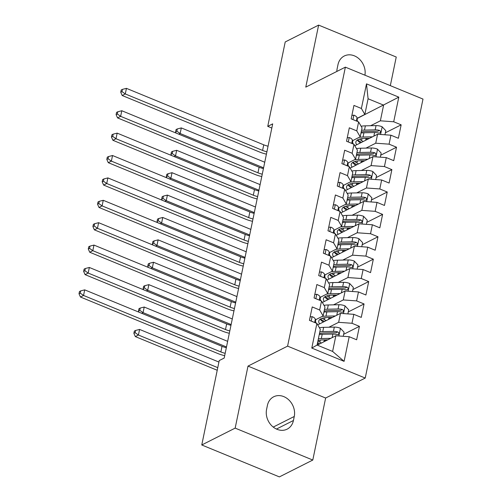 <?xml version="1.0" encoding="UTF-8"?>
<svg xmlns="http://www.w3.org/2000/svg" width="502" height="502" viewBox="0 0 502 502"><rect width="100%" height="100%" fill="white"/><g stroke="black" fill="none" stroke-linecap="round" stroke-linejoin="round"><path stroke-width="0.75" d="M390.324 85.635L396.247 57.027L318.626 25.1L285.218 41.955L267.742 126.36L271.82 128.041M365.224 378.056L422.998 99.076L345.37 67.149L287.596 346.129L365.224 378.056L325.635 398.03L248.007 366.102L235.162 428.118L312.79 460.045L325.635 398.03M312.79 460.045L279.382 476.9L201.76 444.973L235.162 428.118M344.096 361.346L311.786 348.062L316.887 323.432L320.326 329.375L317.082 345.05L332.606 351.438L344.096 361.346L349.197 336.716L356.64 339.779L359.426 326.35L351.977 323.282L353.828 314.327L361.277 317.389L364.063 303.955L356.615 300.893L358.466 291.938L365.914 295L368.7 281.566L361.252 278.503L363.103 269.549L370.551 272.611L373.337 259.176L365.889 256.114L367.74 247.16L375.189 250.222L377.975 236.787L370.526 233.725L372.377 224.77L379.826 227.833L382.606 214.398L375.163 211.336L377.015 202.375L384.463 205.443L387.243 192.009L379.794 188.947L381.652 179.986L389.1 183.048L391.88 169.62L384.432 166.551L386.289 157.597L393.737 160.659L396.517 147.224L389.069 144.162L390.926 135.207L398.375 138.27L401.154 124.835L385.367 132.798M357.11 118.516L398.808 97.143L366.498 83.859L361.396 108.482L353.948 105.42L351.168 118.855L358.616 121.917L356.759 130.878L349.317 127.809L346.531 141.244L353.979 144.306L352.128 153.267L344.679 150.205L341.893 163.633L349.342 166.702L347.491 175.656L340.042 172.594L337.256 186.029L344.705 189.091L342.853 198.045L335.405 194.983L332.619 208.418L340.067 211.48L338.216 220.434L330.768 217.372L327.982 230.807L335.43 233.869L333.579 242.824L326.131 239.761L323.351 253.196L330.793 256.258L328.942 265.213L321.493 262.151L318.714 275.585L326.162 278.648L324.305 287.608L316.856 284.54L314.076 297.975L321.525 301.037L319.667 309.998L312.219 306.935L309.439 320.364L316.887 323.432M398.808 97.143L393.706 121.773L401.154 124.835M201.76 444.973L219.236 360.561L224.187 358.064L272.686 123.868L267.742 126.36M354.807 145.743L377.586 134.254L375.728 143.208L366.008 148.109M390.926 135.207L377.586 134.254M389.069 144.162L375.728 143.208M366.498 83.859L368.085 98.762L364.841 114.431L357.091 118.346M361.396 108.482L364.841 114.431M350.17 168.132L372.948 156.643L371.091 165.597L361.377 170.504M386.289 157.597L372.948 156.643M384.432 166.551L371.091 165.597M358.616 121.917L362.061 127.866L360.204 136.826L352.454 140.736M356.759 130.878L360.204 136.826M345.533 190.522L368.311 179.032L366.454 187.986L356.74 192.893M381.652 179.986L368.311 179.032M379.794 188.947L366.454 187.986M353.979 144.306L357.424 150.255L355.567 159.216L347.817 163.125M352.128 153.267L355.567 159.216M340.902 212.911L363.674 201.421L361.823 210.382L352.103 215.283M377.015 202.375L363.674 201.421M375.163 211.336L361.823 210.382M349.342 166.702L352.787 172.65L350.929 181.605L343.18 185.514M347.491 175.656L350.929 181.605M336.265 235.3L359.037 223.81L357.186 232.771L347.466 237.672M372.377 224.77L359.037 223.81M370.526 233.725L357.186 232.771M344.705 189.091L348.15 195.04L346.292 203.994L338.543 207.903M342.853 198.045L346.292 203.994M331.627 257.695L354.399 246.206L352.548 255.16L342.828 260.061M367.74 247.16L354.399 246.206M365.889 256.114L352.548 255.16M340.067 211.48L343.512 217.429L341.655 226.383L333.905 230.292M338.216 220.434L341.655 226.383M326.99 280.085L349.762 268.595L347.911 277.55L338.191 282.45M363.103 269.549L349.762 268.595M361.252 278.503L347.911 277.55M335.43 233.869L338.875 239.818L337.024 248.772L329.268 252.682M333.579 242.824L337.024 248.772M322.353 302.474L345.125 290.984L343.274 299.939L333.554 304.839M358.466 291.938L345.125 290.984M356.615 300.893L343.274 299.939M330.793 256.258L334.238 262.207L332.387 271.162L324.631 275.071M328.942 265.213L332.387 271.162M317.716 324.863L340.488 313.373L338.637 322.328L328.917 327.235M353.828 314.327L340.488 313.373M351.977 323.282L338.637 322.328M326.162 278.648L329.601 284.596L327.75 293.551L319.994 297.466M324.305 287.608L327.75 293.551M317.283 345.131L335.857 335.763L332.606 351.438M349.197 336.716L335.857 335.763M321.525 301.037L324.963 306.986L323.112 315.946L315.363 319.856M319.667 309.998L323.112 315.946M248.007 366.102L287.596 346.129M318.626 25.1L305.781 87.122L345.37 67.149M370.645 125.72L380.365 120.819L383.61 105.144L368.085 98.762M311.786 348.062L317.082 345.05M393.706 121.773L380.365 120.819M266.575 409.456A15.869 13.159 63.2 0 0 272.002 425.991A15.869 13.159 63.2 0 0 287.15 429.147A15.869 13.159 63.2 0 0 293.432 420.5L294.266 416.472A15.869 13.159 63.2 0 0 288.838 399.937A15.869 13.159 63.2 0 0 273.69 396.781A15.869 13.159 63.2 0 0 267.409 405.428L266.575 409.456M364.929 75.193A15.869 13.159 63.2 0 0 359.212 58.972A15.869 13.159 63.2 0 0 344.259 56.004A15.869 13.159 63.2 0 0 337.984 64.645L337.149 68.68A15.869 13.159 63.2 0 0 336.829 71.46M359.426 326.35L343.638 334.313M364.063 303.955L348.275 311.924M368.7 281.566L352.912 289.528M373.337 259.176L357.549 267.139M377.975 236.787L362.187 244.75M382.606 214.398L366.824 222.361M387.243 192.009L371.461 199.972M391.88 169.62L376.098 177.582M396.517 147.224L380.729 155.193M310.154 316.9L312.231 316.674A6.57 2.541 11.7 0 1 315.294 319.285L315.72 322.949M313.116 321.882A6.57 2.541 -168.3 0 0 312.771 321.65L312.238 321.518M225.172 353.308A12.399 4.794 11.7 0 1 220.861 351.933L83.545 295.458L80.458 297.021L217.768 353.496A18.593 7.191 -168.3 0 0 224.683 355.661M226.333 347.71A12.399 4.794 11.7 0 1 222.022 346.336L84.706 289.861L83.545 295.458L80.238 293.124L80.703 290.884L79.467 291.511L79.002 293.752L80.238 293.124M79.002 293.752L80.458 297.021M84.706 289.861L80.703 290.884M343.23 336.29L344.077 332.198L340.343 328.233A6.57 2.541 -168.3 0 0 334.319 327.109L323.639 327.348A18.969 7.335 -168.3 0 0 319.391 327.762M324.204 339.892L324.292 339.942A9.049 3.501 11.7 0 1 325.647 340.914M330.755 338.335L321.324 338.543A18.969 7.335 -168.3 0 0 318.387 338.75M327.825 339.816L322.717 339.929A15.744 6.087 -168.3 0 0 318.017 340.538M319.266 334.495A18.969 7.335 11.7 0 1 322.202 334.288L332.882 334.056A6.57 2.541 11.7 0 1 337.181 334.608L338.248 334.533L338.881 333.56L338.668 332.631L337.733 331.916A6.57 2.541 -168.3 0 0 333.441 331.364L322.761 331.602A18.969 7.335 -168.3 0 0 319.824 331.809M320.251 340.105L319.843 342.088A15.744 6.087 11.7 0 1 317.961 340.802M319.454 333.592A15.744 6.087 11.7 0 1 324.16 332.989L334.834 332.751A3.345 1.293 11.7 0 1 335.957 332.813L337.733 331.916M319.774 343.876L317.59 342.59M319.843 342.088L321.443 343.035M317.408 343.493A15.744 6.087 -168.3 0 0 318.701 344.416M218.928 362.061L139.581 329.425L138.42 335.022L135.327 336.585L217.228 370.269M217.768 367.659L138.42 335.022L135.113 332.688L135.578 330.448L134.341 331.075L133.877 333.315L135.113 332.688M133.877 333.315L135.327 336.585M139.581 329.425L135.578 330.448M314.792 294.511L316.869 294.279A6.57 2.541 11.7 0 1 319.931 296.895L320.358 300.56M317.753 299.487A6.57 2.541 -168.3 0 0 317.408 299.261L316.875 299.129M229.809 330.918A12.399 4.794 11.7 0 1 225.498 329.544L88.183 273.069L85.089 274.632L222.405 331.107A18.593 7.191 -168.3 0 0 229.32 333.272M230.97 325.321A12.399 4.794 11.7 0 1 226.659 323.947L89.343 267.472L88.183 273.069L84.876 270.735L85.34 268.495L84.104 269.122L83.639 271.362L84.876 270.735M83.639 271.362L85.089 274.632M89.343 267.472L85.34 268.495M319.429 272.122L321.506 271.889A6.57 2.541 11.7 0 1 324.568 274.506L324.995 278.171M322.391 277.098A6.57 2.541 -168.3 0 0 322.046 276.872L321.512 276.74M234.447 308.529A12.399 4.794 11.7 0 1 230.136 307.155L92.82 250.68L89.726 252.236L227.042 308.717A18.593 7.191 -168.3 0 0 233.957 310.876M235.607 302.932A12.399 4.794 11.7 0 1 231.296 301.558L93.981 245.083L92.82 250.68L89.513 248.346L89.977 246.105L88.741 246.733L88.277 248.967L89.513 248.346M88.277 248.967L89.726 252.236M93.981 245.083L89.977 246.105M347.867 313.901L348.714 309.809L344.981 305.843A6.57 2.541 -168.3 0 0 338.957 304.72L328.277 304.959A18.969 7.335 -168.3 0 0 324.028 305.367M328.841 317.502L328.929 317.553A9.049 3.501 11.7 0 1 330.285 318.525M335.392 315.946L325.961 316.153A18.969 7.335 -168.3 0 0 321.977 316.517M315.959 319.548A18.969 7.335 -168.3 0 0 315.614 320.445A18.969 7.335 -168.3 0 0 316.241 323.169M332.462 317.427L327.354 317.54A15.744 6.087 -168.3 0 0 318.77 321.098A15.744 6.087 -168.3 0 0 319.661 323.878M323.903 312.106A18.969 7.335 11.7 0 1 326.84 311.899L337.52 311.66A6.57 2.541 11.7 0 1 341.818 312.213L342.885 312.137L343.519 311.171L343.305 310.236L342.37 309.527A6.57 2.541 -168.3 0 0 338.078 308.975L327.398 309.213A18.969 7.335 -168.3 0 0 324.461 309.42M320.458 319.034A18.969 7.335 -168.3 0 0 322.196 320.182L324.411 321.487M324.888 317.716L324.48 319.699A15.744 6.087 11.7 0 1 322.372 318.224M324.091 311.202A15.744 6.087 11.7 0 1 328.791 310.594L339.471 310.361A3.345 1.293 11.7 0 1 340.594 310.424L342.37 309.527M324.48 319.699L326.08 320.646M320.226 319.184A15.744 6.087 -168.3 0 0 323.338 322.027M227.651 341.347L144.218 307.036L143.057 312.633L141.715 313.311M226.49 346.945L143.057 312.633L139.751 310.299L140.215 308.059L138.979 308.686L138.514 310.92L139.751 310.299M138.514 310.92L139.092 312.231M144.218 307.036L140.215 308.059M352.504 291.511L353.352 287.42L349.618 283.454A6.57 2.541 -168.3 0 0 343.594 282.331L332.914 282.57A18.969 7.335 -168.3 0 0 328.666 282.977M333.479 295.113L333.566 295.163A9.049 3.501 11.7 0 1 334.916 296.136M340.03 293.557L330.598 293.764A18.969 7.335 -168.3 0 0 326.614 294.128M320.596 297.159A18.969 7.335 -168.3 0 0 320.251 298.056A18.969 7.335 -168.3 0 0 320.878 300.773M337.099 295.032L331.991 295.145A15.744 6.087 -168.3 0 0 323.407 298.709A15.744 6.087 -168.3 0 0 324.298 301.489M328.54 289.717A18.969 7.335 11.7 0 1 331.477 289.51L342.157 289.271A6.57 2.541 11.7 0 1 346.455 289.823L347.522 289.748L348.156 288.782L347.942 287.847L347.007 287.138A6.57 2.541 -168.3 0 0 342.709 286.586L332.035 286.824A18.969 7.335 -168.3 0 0 329.099 287.031M325.095 296.644A18.969 7.335 -168.3 0 0 326.833 297.786L329.042 299.098M329.525 295.32L329.117 297.309A15.744 6.087 11.7 0 1 327.009 295.835M328.728 288.813A15.744 6.087 11.7 0 1 333.428 288.204L344.108 287.972A3.345 1.293 11.7 0 1 345.232 288.035L347.007 287.138M329.117 297.309L330.718 298.257M324.863 296.795A15.744 6.087 -168.3 0 0 327.975 299.638M232.288 318.958L148.856 284.647L147.695 290.244L146.352 290.915M231.127 324.556L147.695 290.244L144.388 287.91L144.852 285.669L143.61 286.297L143.152 288.531L144.388 287.91M143.152 288.531L143.729 289.836M148.856 284.647L144.852 285.669M324.066 249.732L326.137 249.5A6.57 2.541 11.7 0 1 329.205 252.117L329.632 255.782M327.028 254.709A6.57 2.541 -168.3 0 0 326.683 254.483L326.149 254.351M239.084 286.14A12.399 4.794 11.7 0 1 234.773 284.766L97.457 228.291L94.363 229.847L231.679 286.328A18.593 7.191 -168.3 0 0 238.594 288.487M240.245 280.543A12.399 4.794 11.7 0 1 235.934 279.168L98.618 222.693L97.457 228.291L94.15 225.956L94.614 223.716L93.378 224.338L92.914 226.578L94.15 225.956M92.914 226.578L94.363 229.847M98.618 222.693L94.614 223.716M328.703 227.337L330.774 227.111A6.57 2.541 11.7 0 1 333.843 229.728L334.269 233.392M331.665 232.319A6.57 2.541 -168.3 0 0 331.314 232.087L330.787 231.962M243.721 263.745A12.399 4.794 11.7 0 1 239.41 262.377L102.094 205.895L99.001 207.458L236.316 263.933A18.593 7.191 -168.3 0 0 243.232 266.098M244.876 258.147A12.399 4.794 11.7 0 1 240.571 256.779L103.255 200.298L102.094 205.895L98.787 203.567L99.252 201.327L98.015 201.948L97.551 204.188L98.787 203.567M97.551 204.188L99.001 207.458M103.255 200.298L99.252 201.327M357.135 269.122L357.989 265.031L354.255 261.065A6.57 2.541 -168.3 0 0 348.231 259.942L337.551 260.18A18.969 7.335 -168.3 0 0 333.303 260.588M338.116 272.724L338.204 272.774A9.049 3.501 11.7 0 1 339.553 273.741M344.667 271.168L335.229 271.375A18.969 7.335 -168.3 0 0 331.251 271.739M325.233 274.77A18.969 7.335 -168.3 0 0 324.888 275.667A18.969 7.335 -168.3 0 0 325.516 278.384M341.736 272.642L336.629 272.755A15.744 6.087 -168.3 0 0 328.044 276.32A15.744 6.087 -168.3 0 0 328.935 279.099M333.177 267.328A18.969 7.335 11.7 0 1 336.114 267.12L346.794 266.882A6.57 2.541 11.7 0 1 351.093 267.434L352.153 267.359L352.793 266.393L352.58 265.458L351.645 264.749A6.57 2.541 -168.3 0 0 347.346 264.196L336.673 264.435A18.969 7.335 -168.3 0 0 333.736 264.642M329.732 274.255A18.969 7.335 -168.3 0 0 331.471 275.397L333.679 276.709M334.163 272.931L333.755 274.92A15.744 6.087 11.7 0 1 331.646 273.446M333.366 266.424A15.744 6.087 11.7 0 1 338.066 265.815L348.746 265.577A3.345 1.293 11.7 0 1 349.863 265.646L351.645 264.749M333.755 274.92L335.349 275.862M329.5 274.406A15.744 6.087 -168.3 0 0 332.613 277.248M236.925 296.569L153.493 262.251L152.332 267.855L150.989 268.526M235.764 302.166L152.332 267.855L149.025 265.52L149.489 263.28L148.247 263.901L147.789 266.142L149.025 265.52M147.789 266.142L148.366 267.447M153.493 262.251L149.489 263.28M361.773 246.733L362.62 242.642L358.892 238.676A6.57 2.541 -168.3 0 0 352.868 237.553L342.188 237.791A18.969 7.335 -168.3 0 0 337.94 238.199M342.753 250.335L342.841 250.385A9.049 3.501 11.7 0 1 344.19 251.351M349.304 248.772L339.867 248.986A18.969 7.335 -168.3 0 0 335.888 249.35M329.87 252.38A18.969 7.335 -168.3 0 0 329.525 253.278A18.969 7.335 -168.3 0 0 330.153 255.995M346.374 250.253L341.266 250.366A15.744 6.087 -168.3 0 0 332.682 253.93A15.744 6.087 -168.3 0 0 333.573 256.71M337.815 244.938A18.969 7.335 11.7 0 1 340.751 244.731L351.431 244.493A6.57 2.541 11.7 0 1 355.723 245.045L356.79 244.97L357.43 244.003L357.217 243.068L356.282 242.359A6.57 2.541 -168.3 0 0 351.984 241.807L341.304 242.046A18.969 7.335 -168.3 0 0 338.373 242.253M334.37 251.866A18.969 7.335 -168.3 0 0 336.108 253.008L338.317 254.313M338.8 250.542L338.392 252.531A15.744 6.087 11.7 0 1 336.277 251.056M338.003 244.035A15.744 6.087 11.7 0 1 342.703 243.426L353.383 243.188A3.345 1.293 11.7 0 1 354.5 243.257L356.282 242.359M338.392 252.531L339.986 253.472M334.137 252.01A15.744 6.087 -168.3 0 0 337.25 254.853M241.556 274.18L158.124 239.862L156.969 245.459L155.626 246.137M240.402 279.777L156.969 245.459L153.662 243.131L154.12 240.891L152.884 241.512L152.42 243.752L153.662 243.131M152.42 243.752L153.003 245.058M158.124 239.862L154.12 240.891M333.341 204.948L335.411 204.722A6.57 2.541 11.7 0 1 338.48 207.339L338.906 211.003M336.302 209.93A6.57 2.541 -168.3 0 0 335.951 209.698L335.424 209.566M248.358 241.355A12.399 4.794 11.7 0 1 244.047 239.987L106.731 183.506L103.638 185.069L240.954 241.544A18.593 7.191 -168.3 0 0 247.869 243.708M249.513 235.758A12.399 4.794 11.7 0 1 245.208 234.39L107.892 177.909L106.731 183.506L103.425 181.178L103.889 178.938L102.653 179.559L102.188 181.799L103.425 181.178M102.188 181.799L103.638 185.069M107.892 177.909L103.889 178.938M366.41 224.344L367.257 220.246L363.523 216.287A6.57 2.541 -168.3 0 0 357.506 215.163L346.826 215.402A18.969 7.335 -168.3 0 0 342.577 215.81M347.39 227.946L347.472 227.996A9.049 3.501 11.7 0 1 348.827 228.962M353.941 226.383L344.504 226.597A18.969 7.335 -168.3 0 0 340.519 226.954M334.508 229.991A18.969 7.335 -168.3 0 0 334.163 230.889A18.969 7.335 -168.3 0 0 334.79 233.606M351.011 227.864L345.903 227.977A15.744 6.087 -168.3 0 0 337.319 231.541A15.744 6.087 -168.3 0 0 338.21 234.321M342.452 222.549A18.969 7.335 11.7 0 1 345.389 222.342L356.069 222.104A6.57 2.541 11.7 0 1 360.361 222.656L361.427 222.581L362.067 221.614L361.854 220.679L360.919 219.97A6.57 2.541 -168.3 0 0 356.621 219.418L345.941 219.65A18.969 7.335 -168.3 0 0 343.01 219.857M339.007 229.477A18.969 7.335 -168.3 0 0 340.745 230.619L342.954 231.924M343.437 228.153L343.029 230.136A15.744 6.087 11.7 0 1 340.914 228.667M342.64 221.646A15.744 6.087 11.7 0 1 347.34 221.037L358.02 220.798A3.345 1.293 11.7 0 1 359.137 220.867L360.919 219.97M343.029 230.136L344.623 231.083M338.775 229.621A15.744 6.087 -168.3 0 0 341.887 232.464M246.193 251.791L162.761 217.473L161.606 223.07L160.263 223.748M245.039 257.388L161.606 223.07L158.299 220.736L158.757 218.502L157.521 219.123L157.057 221.363L158.299 220.736M157.057 221.363L157.641 222.668M162.761 217.473L158.757 218.502M337.978 182.559L340.049 182.333A6.57 2.541 11.7 0 1 343.117 184.949L343.544 188.608M340.94 187.541A6.57 2.541 -168.3 0 0 340.588 187.309L340.061 187.177M252.995 218.966A12.399 4.794 11.7 0 1 248.685 217.592L111.369 161.117L108.275 162.679L245.591 219.154A18.593 7.191 -168.3 0 0 252.506 221.319M254.15 213.369A12.399 4.794 11.7 0 1 249.839 211.995L112.53 155.52L111.369 161.117L108.062 158.783L108.526 156.549L107.29 157.17L106.826 159.41L108.062 158.783M106.826 159.41L108.275 162.679M112.53 155.52L108.526 156.549M371.047 201.948L371.894 197.857L368.161 193.891A6.57 2.541 -168.3 0 0 362.143 192.774L351.463 193.006A18.969 7.335 -168.3 0 0 347.215 193.421M352.027 205.556L352.109 205.607A9.049 3.501 11.7 0 1 353.464 206.573M358.579 203.994L349.141 204.201A18.969 7.335 -168.3 0 0 345.156 204.565M339.145 207.602A18.969 7.335 -168.3 0 0 338.8 208.493A18.969 7.335 -168.3 0 0 339.427 211.216M355.642 205.475L350.54 205.588A15.744 6.087 -168.3 0 0 341.956 209.152A15.744 6.087 -168.3 0 0 342.847 211.932M347.089 200.16A18.969 7.335 11.7 0 1 350.026 199.953L360.7 199.714A6.57 2.541 11.7 0 1 364.998 200.267L366.065 200.191L366.705 199.225L366.491 198.29L365.556 197.581A6.57 2.541 -168.3 0 0 361.258 197.029L350.578 197.261A18.969 7.335 -168.3 0 0 347.648 197.468M343.644 207.088A18.969 7.335 -168.3 0 0 345.382 208.23L347.591 209.535M348.074 205.764L347.66 207.746A15.744 6.087 11.7 0 1 345.552 206.278M347.277 199.256A15.744 6.087 11.7 0 1 351.977 198.648L362.657 198.409A3.345 1.293 11.7 0 1 363.774 198.478L365.556 197.581M347.66 207.746L349.26 208.694M343.406 207.232A15.744 6.087 -168.3 0 0 346.524 210.074M250.831 229.401L167.398 195.083L166.244 200.681L164.901 201.358M249.676 234.999L166.244 200.681L162.93 198.346L163.395 196.113L162.159 196.734L161.694 198.974L162.93 198.346M161.694 198.974L162.278 200.279M167.398 195.083L163.395 196.113M342.615 160.169L344.686 159.943A6.57 2.541 11.7 0 1 347.748 162.554L348.181 166.218M345.571 165.152A6.57 2.541 -168.3 0 0 345.225 164.92L344.698 164.788M257.633 196.577A12.399 4.794 11.7 0 1 253.322 195.203L116.006 138.728L112.912 140.29L250.228 196.765A18.593 7.191 -168.3 0 0 257.143 198.93M258.787 190.98A12.399 4.794 11.7 0 1 254.476 189.605L117.167 133.13L116.006 138.728L112.699 136.393L113.163 134.153L111.927 134.781L111.463 137.021L112.699 136.393M111.463 137.021L112.912 140.29M117.167 133.13L113.163 134.153M375.684 179.559L376.531 175.468L372.798 171.502A6.57 2.541 -168.3 0 0 366.774 170.379L356.1 170.617A18.969 7.335 -168.3 0 0 351.852 171.031M356.665 183.161L356.746 183.211A9.049 3.501 11.7 0 1 358.102 184.184M363.216 181.605L353.778 181.812A18.969 7.335 -168.3 0 0 349.794 182.176M343.782 185.213A18.969 7.335 -168.3 0 0 343.431 186.104A18.969 7.335 -168.3 0 0 344.065 188.827M360.279 183.086L355.178 183.199A15.744 6.087 -168.3 0 0 346.587 186.763A15.744 6.087 -168.3 0 0 347.484 189.543M351.726 177.764A18.969 7.335 11.7 0 1 354.663 177.557L365.337 177.325A6.57 2.541 11.7 0 1 369.635 177.877L370.702 177.802L371.342 176.829L371.129 175.901L370.194 175.185A6.57 2.541 -168.3 0 0 365.895 174.633L355.215 174.872A18.969 7.335 -168.3 0 0 352.285 175.079M348.281 184.698A18.969 7.335 -168.3 0 0 350.019 185.84L352.228 187.146M352.711 183.374L352.297 185.357A15.744 6.087 11.7 0 1 350.189 183.889M351.915 176.861A15.744 6.087 11.7 0 1 356.615 176.258L367.295 176.02A3.345 1.293 11.7 0 1 368.412 176.089L370.194 175.185M352.297 185.357L353.897 186.305M348.043 184.843A15.744 6.087 -168.3 0 0 351.162 187.685M255.468 207.012L172.035 172.694L170.875 178.292L169.538 178.969M254.313 212.61L170.875 178.292L167.568 175.957L168.032 173.717L166.796 174.345L166.331 176.585L167.568 175.957M166.331 176.585L166.915 177.89M172.035 172.694L168.032 173.717M347.252 137.78L349.323 137.554A6.57 2.541 11.7 0 1 352.385 140.165L352.818 143.829M350.208 142.756A6.57 2.541 -168.3 0 0 349.863 142.53L349.336 142.399M262.264 174.188A12.399 4.794 11.7 0 1 257.959 172.813L120.643 116.338L117.55 117.901L254.865 174.376A18.593 7.191 -168.3 0 0 261.78 176.541M263.424 168.59A12.399 4.794 11.7 0 1 259.114 167.216L121.804 110.741L120.643 116.338L117.336 114.004L117.801 111.764L116.558 112.392L116.1 114.632L117.336 114.004M116.1 114.632L117.55 117.901M121.804 110.741L117.801 111.764M380.321 157.17L381.169 153.079L377.435 149.113A6.57 2.541 -168.3 0 0 371.411 147.99L360.737 148.228A18.969 7.335 -168.3 0 0 356.483 148.636M361.302 160.772L361.384 160.822A9.049 3.501 11.7 0 1 362.739 161.795M367.853 159.216L358.415 159.423A18.969 7.335 -168.3 0 0 354.431 159.787M348.419 162.817A18.969 7.335 -168.3 0 0 348.068 163.715A18.969 7.335 -168.3 0 0 348.702 166.438M364.916 160.696L359.815 160.809A15.744 6.087 -168.3 0 0 351.224 164.367A15.744 6.087 -168.3 0 0 352.122 167.147M356.364 155.375A18.969 7.335 11.7 0 1 359.294 155.168L369.974 154.93A6.57 2.541 11.7 0 1 374.272 155.482L375.339 155.413L375.973 154.44L375.766 153.505L374.831 152.796A6.57 2.541 -168.3 0 0 370.532 152.244L359.852 152.482A18.969 7.335 -168.3 0 0 356.922 152.69M352.919 162.303A18.969 7.335 -168.3 0 0 354.657 163.451L356.866 164.756M357.349 160.985L356.935 162.968A15.744 6.087 11.7 0 1 354.826 161.493M356.552 154.472A15.744 6.087 11.7 0 1 361.252 153.863L371.932 153.631A3.345 1.293 11.7 0 1 373.049 153.694L374.831 152.796M356.935 162.968L358.535 163.916M352.68 162.453A15.744 6.087 -168.3 0 0 355.799 165.296M260.105 184.617L176.673 150.305L175.512 155.902L174.175 156.58M258.944 190.214L175.512 155.902L172.205 153.568L172.669 151.328L171.433 151.955L170.969 154.196L172.205 153.568M170.969 154.196L171.552 155.501M176.673 150.305L172.669 151.328M351.883 115.391L353.96 115.159A6.57 2.541 11.7 0 1 357.022 117.775L357.455 121.44M354.845 120.367A6.57 2.541 -168.3 0 0 354.5 120.141L353.973 120.009M266.901 151.799A12.399 4.794 11.7 0 1 262.596 150.424L125.28 93.949L122.187 95.505L259.503 151.987A18.593 7.191 -168.3 0 0 266.418 154.145M268.062 146.201A12.399 4.794 11.7 0 1 263.751 144.827L126.441 88.352L125.28 93.949L121.973 91.615L122.438 89.375L121.195 90.002L120.737 92.236L121.973 91.615M120.737 92.236L122.187 95.505M126.441 88.352L122.438 89.375M384.959 134.781L385.806 130.689L382.072 126.724A6.57 2.541 -168.3 0 0 376.048 125.6L365.368 125.839A18.969 7.335 -168.3 0 0 361.12 126.247M365.939 138.383L366.021 138.433A9.049 3.501 11.7 0 1 367.376 139.405M372.484 136.826L363.053 137.033A18.969 7.335 -168.3 0 0 359.068 137.397M353.057 140.428A18.969 7.335 -168.3 0 0 352.705 141.326A18.969 7.335 -168.3 0 0 353.339 144.043M369.554 138.301L364.452 138.414A15.744 6.087 -168.3 0 0 355.862 141.978A15.744 6.087 -168.3 0 0 356.759 144.758M361.001 132.986A18.969 7.335 11.7 0 1 363.931 132.779L374.611 132.541A6.57 2.541 11.7 0 1 378.91 133.093L379.976 133.017L380.61 132.051L380.403 131.116L379.468 130.407A6.57 2.541 -168.3 0 0 375.17 129.855L364.49 130.093A18.969 7.335 -168.3 0 0 361.553 130.3M357.556 139.914A18.969 7.335 -168.3 0 0 359.294 141.056L361.503 142.367M361.986 138.59L361.572 140.579A15.744 6.087 11.7 0 1 359.463 139.104M361.189 132.082A15.744 6.087 11.7 0 1 365.889 131.474L376.569 131.242A3.345 1.293 11.7 0 1 377.686 131.304L379.468 130.407M361.572 140.579L363.172 141.526M357.317 140.064A15.744 6.087 -168.3 0 0 360.43 142.907M264.742 162.228L181.31 127.916L180.149 133.513L178.812 134.191M263.581 167.825L180.149 133.513L176.842 131.179L177.306 128.939L176.07 129.566L175.606 131.8L176.842 131.179M175.606 131.8L176.183 133.112M181.31 127.916L177.306 128.939M276.464 429.059L293.432 420.5M273.245 427.07L294.266 416.472M312.112 316.687L311.202 321.092M315.294 319.285L314.628 322.504M220.861 351.933L222.022 346.336M338.856 335.976L340.438 328.333M322.761 331.602L323.639 327.348M324.292 339.942L323.909 341.787M321.324 338.543L322.202 334.288M333.441 331.364L334.319 327.109M332.142 337.639L332.882 334.056M316.749 294.291L315.84 298.703M319.931 296.895L319.266 300.108M225.498 329.544L226.659 323.947M321.387 271.902L320.477 276.313M324.568 274.506L323.903 277.719M230.136 307.155L231.296 301.558M343.487 313.587L345.075 305.944M327.398 309.213L328.277 304.959M328.929 317.553L328.546 319.397M325.961 316.153L326.84 311.899M338.078 308.975L338.957 304.72M336.779 315.25L337.52 311.66M348.124 291.198L349.712 283.555M332.035 286.824L332.914 282.57M333.566 295.163L333.184 297.008M330.598 293.764L331.477 289.51M342.709 286.586L343.594 282.331M341.41 292.854L342.157 289.271M326.024 249.513L325.114 253.924M329.205 252.117L328.54 255.33M234.773 284.766L235.934 279.168M330.661 227.124L329.745 231.529M333.843 229.728L333.177 232.941M239.41 262.377L240.571 256.779M352.762 268.808L354.349 261.165M336.673 264.435L337.551 260.18M338.204 272.774L337.821 274.619M335.229 271.375L336.114 267.12M347.346 264.196L348.231 259.942M346.047 270.465L346.794 266.882M357.399 246.419L358.986 238.776M341.304 242.046L342.188 237.791M342.841 250.385L342.458 252.23M339.867 248.986L340.751 244.731M351.984 241.807L352.868 237.553M350.685 248.076L351.431 244.493M335.298 204.734L334.382 209.139M338.48 207.339L337.815 210.551M244.047 239.987L245.208 234.39M362.036 224.03L363.617 216.381M345.941 219.65L346.826 215.402M347.472 227.996L347.095 229.841M344.504 226.597L345.389 222.342M356.621 219.418L357.506 215.163M355.322 225.687L356.069 222.104M339.936 182.345L339.019 186.75M343.117 184.949L342.446 188.162M248.685 217.592L249.839 211.995M366.673 201.635L368.255 193.992M350.578 197.261L351.463 193.006M352.109 205.607L351.726 207.452M349.141 204.201L350.026 199.953M361.258 197.029L362.143 192.774M359.959 203.297L360.7 199.714M344.573 159.956L343.657 164.361M347.748 162.554L347.083 165.773M253.322 195.203L254.476 189.605M371.311 179.245L372.892 171.602M355.215 174.872L356.1 170.617M356.746 183.211L356.364 185.056M353.778 181.812L354.663 177.557M365.895 174.633L366.774 170.379M364.596 180.908L365.337 177.325M349.21 137.567L348.294 141.972M352.385 140.165L351.72 143.384M257.959 172.813L259.114 167.216M375.948 156.856L377.529 149.213M359.852 152.482L360.737 148.228M361.384 160.822L361.001 162.667M358.415 159.423L359.294 155.168M370.532 152.244L371.411 147.99M369.234 158.519L369.974 154.93M353.847 115.171L352.931 119.583M357.022 117.775L356.357 120.988M262.596 150.424L263.751 144.827M380.585 134.467L382.166 126.824M364.49 130.093L365.368 125.839M366.021 138.433L365.638 140.278M363.053 137.033L363.931 132.779M375.17 129.855L376.048 125.6M373.871 136.124L374.611 132.541M315.777 319.642L315.614 320.445M320.414 297.253L320.251 298.056M325.051 274.864L324.888 275.667M329.688 252.475L329.525 253.278M334.326 230.079L334.163 230.889M338.963 207.69L338.8 208.493M343.6 185.301L343.431 186.104M348.237 162.912L348.068 163.715M352.875 140.522L352.705 141.326"/></g></svg>
